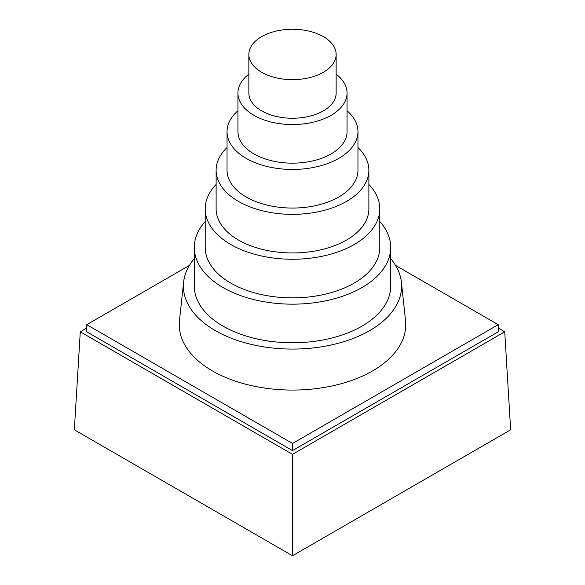 <?xml version="1.0" encoding="UTF-8"?>
<svg xmlns="http://www.w3.org/2000/svg" width="585" height="585" viewBox="0 0 585 585"><rect width="100%" height="100%" fill="white"/><g stroke="black" fill="none" stroke-linecap="round" stroke-linejoin="round"><path stroke-width="0.88" d="M261.641 36.628A43.641 25.199 180 0 1 323.359 36.628A43.641 25.199 180 0 1 336.141 54.449A43.641 25.199 180 0 1 323.359 72.262A43.641 25.199 180 0 1 261.641 72.262A43.641 25.199 180 0 1 248.859 54.449A43.641 25.199 180 0 1 261.641 36.628M248.859 54.449L248.859 93.052A43.641 25.199 0 0 0 261.641 110.872A43.641 25.199 0 0 0 309.202 116.327A43.641 25.199 0 0 0 336.141 93.052L336.141 54.449M336.141 74.156A54.551 31.495 180 0 1 347.051 93.052A54.551 31.495 180 0 1 331.073 115.325A54.551 31.495 180 0 1 253.927 115.325A54.551 31.495 180 0 1 237.949 93.052A54.551 31.495 180 0 1 248.859 74.156M237.949 93.052L237.949 131.654A54.551 31.495 0 0 0 253.927 153.928A54.551 31.495 0 0 0 313.377 160.758A54.551 31.495 0 0 0 347.051 131.654L347.051 93.052M347.051 110.762A65.461 37.798 180 0 1 357.961 131.654A65.461 37.798 180 0 1 338.788 158.381A65.461 37.798 180 0 1 246.212 158.381A65.461 37.798 180 0 1 227.038 131.654A65.461 37.798 180 0 1 237.949 110.762M227.038 131.654L227.038 170.257A65.461 37.798 0 0 0 267.447 205.181A65.461 37.798 0 0 0 338.788 196.984A65.461 37.798 0 0 0 357.961 170.257L357.961 131.654M357.961 147.544A76.379 44.094 180 0 1 368.879 170.257A76.379 44.094 180 0 1 346.503 201.437A76.379 44.094 180 0 1 238.497 201.437A76.379 44.094 180 0 1 216.121 170.257A76.379 44.094 180 0 1 227.038 147.544M216.121 170.257L216.121 208.867A76.379 44.094 0 0 0 263.272 249.605A76.379 44.094 0 0 0 346.503 240.047A76.379 44.094 0 0 0 368.879 208.867L368.879 170.257M368.879 184.465A87.289 50.398 180 0 1 379.789 208.867A87.289 50.398 180 0 1 354.217 244.501A87.289 50.398 180 0 1 230.782 244.501A87.289 50.398 180 0 1 205.211 208.867A87.289 50.398 180 0 1 216.121 184.465M205.211 208.867L205.211 247.47A87.289 50.398 0 0 0 259.096 294.028A87.289 50.398 0 0 0 354.217 283.103A87.289 50.398 0 0 0 379.789 247.47L379.789 208.867M379.789 221.496A98.2 56.694 180 0 1 390.7 247.47A98.2 56.694 180 0 1 361.939 287.557A98.2 56.694 180 0 1 223.06 287.557A98.2 56.694 180 0 1 194.3 247.47A98.2 56.694 180 0 1 205.211 221.496M390.7 258.614A109.11 62.99 180 0 1 401.398 282.175L405.529 320.631A113.241 65.381 180 0 1 372.579 370.912A113.241 65.381 180 0 1 212.421 370.912A113.241 65.381 180 0 1 179.471 320.631L183.602 282.175A109.11 62.99 180 0 1 194.3 258.614M401.398 282.175A109.11 62.99 180 0 1 369.654 330.62A109.11 62.99 180 0 1 215.346 330.62A109.11 62.99 180 0 1 183.602 282.175M189.43 265.4L86.763 324.675L292.5 443.459L498.237 324.675L395.57 265.4M292.5 443.459L292.5 450.589L498.237 331.805L498.237 324.675M86.763 324.675L86.763 331.805L292.5 450.589M86.763 328.061L80.277 331.805L292.5 454.333L504.723 331.805L498.237 328.061M80.277 331.805L74.346 429.799L292.5 555.75L292.5 454.333M292.5 555.75L510.654 429.799L504.723 331.805M390.7 247.47L390.7 286.072A98.2 56.694 180 0 1 361.939 326.159A98.2 56.694 180 0 1 254.921 338.452A98.2 56.694 180 0 1 194.3 286.072L194.3 247.47"/></g></svg>
